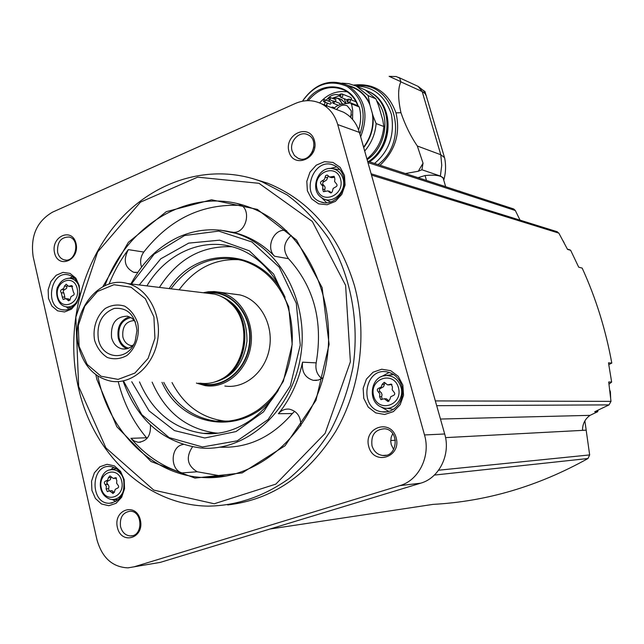 <?xml version="1.0" encoding="UTF-8"?>
<svg xmlns="http://www.w3.org/2000/svg" width="644" height="644" viewBox="0 0 644 644"><rect width="100%" height="100%" fill="white"/><g stroke="black" fill="none" stroke-linecap="round" stroke-linejoin="round"><path stroke-width="0.97" d="M308.259 100.641C318.804 88.091 330.847 84.589 344.387 90.144C350.618 93.396 355.086 98.588 357.782 105.713M347.269 91.85C336.699 90.377 327.474 94.072 319.601 102.927M352.566 119.406L352.711 110.357L351.737 104.916L350.658 102.887L340.451 104.441L336.699 106.091L333.753 108.466M306.906 100.673C320.438 80.283 350.996 82.891 358.024 105.809M302.495 101.205C314.827 84.01 329.639 79.051 346.939 86.336C362.556 97.349 366.871 113.28 359.907 134.121M358.201 105.882L359.191 106.928C361.308 114.391 361.099 122.022 358.579 129.806M303.074 100.263C315.391 83.39 330.155 78.391 347.382 85.274C364.874 96.97 369.302 114.141 360.656 136.778M350.916 86.755L355.158 88.534C361.815 92.036 366.742 97.51 369.938 104.948L368.127 95.602L375.887 98.83L378.656 105.745L382.826 120.267L383.832 126.514C382.56 139.877 376.925 150.704 366.935 158.996M369.938 104.948L372.345 113.384C374.1 125.717 371.177 136.979 363.594 147.162M364.689 151.05C371.427 143.177 375.243 134.016 376.12 123.568L373.045 115.84C374.011 127.552 370.896 138.138 363.715 147.589M373.045 115.84L372.345 113.384M376.12 123.568L383.832 126.514M348.074 85.563C357.42 87.769 364.472 93.412 369.237 102.501M341.98 83.14L348.815 83.68L356.382 86.135L368.127 95.602M360.761 88.059L365.237 89.951L375.887 98.83M376.748 100.867C390.964 116.604 385.917 147.492 367.136 159.688M366.082 90.401L368.787 91.641C393.13 102.718 393.09 145.858 368.545 161.499M405.398 173.55L418.294 171.248L421.925 169.766L423.036 163.19L417.328 146.003C410.703 136.311 405.245 125.21 400.938 112.692C397.895 98.484 397.871 88.204 400.866 81.852L399.763 78.19L396.277 76.555L399.763 78.19M396.277 76.555L389.121 76.346L400.906 81.708M417.328 146.003L440.81 154.753L422.174 91.545L418.157 86.393L417.095 85.902M443.491 179.274L443.249 178.469C441.591 175.562 435.521 174.588 425.056 175.538L418.012 177.68M443.764 180.207L443.177 177.752L440.383 176.054L441.736 165.339L440.81 154.753L444.497 157.595L444.819 158.891M421.925 169.766L440.383 176.054M426.32 96.045L423.752 90.844L418.157 86.393L398.612 77.409M425.056 175.538L426.489 180.449M445.286 186.599L442.428 185.665M52.526 212.15C36.716 221.383 30.268 236.243 33.174 256.747L96.93 539.656C102.034 557.728 112.37 567.131 127.931 567.863L134.113 566.809L399.876 485.624C418.906 480.352 430.844 455.984 424.501 434.95L337.73 124.566C334.864 114.938 329.414 107.999 321.364 103.748C312.968 99.723 304.282 99.635 295.314 103.483L52.526 212.15M154.206 563.428L160.292 562.381L420.677 483.185C439.272 478.049 450.905 454.398 444.69 433.992L359.424 132.414C356.607 123.044 351.254 116.282 343.365 112.128L337.85 110.027M79.268 285.695L75.831 278.136L70.019 273.394L63.015 272.372L56.197 275.262L50.9 281.46L48.155 289.744L48.485 298.494L51.842 306.021L57.574 310.827L64.569 311.954L71.452 309.144L76.837 302.938L79.631 294.558L79.268 285.695M124.147 479.474L120.517 471.311L114.415 465.894L107.057 464.284L99.917 466.755L94.386 472.801L91.537 481.221L91.907 490.382L95.449 498.504L101.47 503.978L108.812 505.709L116.017 503.326L121.644 497.273L124.55 488.748L124.147 479.474M402.862 385.152L398.274 376.37L390.715 370.686L381.723 369.221L373.077 372.208L366.46 379.05L363.144 388.372L363.779 398.378L368.247 407.121L375.694 412.876L384.669 414.486L393.412 411.597L400.157 404.746L403.538 395.295L402.862 385.152M344.476 175.401L340.153 167.335L333.012 162.441L324.487 161.676L316.276 165.154L309.981 172.157L306.818 181.31L307.381 190.825L311.591 198.867L318.627 203.834L327.136 204.736L335.435 201.347L341.843 194.319L345.079 185.045L344.476 175.401M227.71 504.944C271.977 499.816 307.921 475.401 335.54 431.689C360.439 389.209 367.603 333.616 354.45 285.606C338.841 234.601 309.949 200.477 267.783 183.242L251.868 178.324M54.539 252.834C50.61 236.42 72.233 226.897 76.04 243.545C79.993 260.2 58.153 269.45 54.539 252.834M117.377 527.412C113.111 509.517 136.206 501.885 140.36 520.014C144.667 538.175 121.322 545.484 117.377 527.412M368.738 446.542C363.305 427.254 390.844 418.157 396.157 437.727C401.639 457.321 373.77 466.047 368.738 446.542M288.955 151.565C284.004 134.008 309.579 122.746 314.417 140.569C319.408 158.392 293.543 169.356 288.955 151.565M292.118 151.058C289.051 141.406 299.516 130.402 307.768 134.717C320.744 139.998 310.722 164.437 298.124 158.319L294.372 155.486L292.118 151.058M312.131 152.556L313.918 146.896M371.991 445.785C370.791 435.086 375.009 429.411 384.661 428.767C399.868 429.967 397.92 457.53 382.753 455.485C377.4 454.688 373.81 451.452 371.991 445.785M393.669 449.52L391.246 444.65L390.747 441.398L391.166 437.324L392.719 433.621M120.541 526.655C119.567 517.599 122.738 512.455 130.064 511.223C142.815 510.748 143.338 536.404 130.539 535.929C125.54 535.583 122.207 532.491 120.541 526.655M57.606 252.303C57.042 242.096 60.906 237 69.206 237.016C80.838 239.496 75.678 263.251 64.247 259.862C60.874 258.88 58.66 256.36 57.606 252.303M445.543 437.622L586.177 430.176L589.663 454.922L587.98 458.512C538.304 486.212 486.655 501.499 433.018 504.381L269.941 529.03M395.424 440.279L390.739 440.528M609.007 384.13L611.647 382.093L608.709 381.973L610.995 401.365L609.047 404.891L594.67 411.766L597.68 411.709L590.049 415.356L440.456 419.043M590.049 415.356C585.058 418.93 582.538 423.897 582.49 430.24L586.177 430.176M611.647 382.093L608.491 362.822L611.8 363.087L608.822 364.601M597.68 411.709L598.051 410.148M556.714 231.574L558.847 233.128L567.541 249.413L570.656 250.299L578.706 267.188L582.16 268.073C595.805 297.866 605.682 329.543 611.8 363.087M570.656 250.299L569.473 249.727M513.759 209.002L515.329 210.516L520.054 220.151M584.873 420.894L586.177 430.047M78.286 387.133C65.39 329.825 80.476 265.586 117.168 222.808C153.916 180.231 210.974 162.304 261.786 181.672L287.071 194.899C302.849 206.676 316.719 221.19 328.69 238.457C350.666 274.899 359.698 321.726 352.96 367.305C348.315 389.821 340.821 410.969 330.477 430.747C318.683 449.335 304.845 465.298 288.963 478.637C263.597 496.564 236.646 505.733 208.125 506.136C145.987 505.323 92.559 453.151 78.286 387.133M78.649 386.44L75.855 317.17L97.622 251.981L140.505 202.127L197.644 177.164L258.993 183.315L312.34 221.464L345.611 285.373L350.392 361.775L325.091 433.404L275.817 484.127L214.259 503.769L153.763 490.108L105.914 447.894L78.649 386.44M241.444 205.452C202.425 203.343 169.871 218.871 143.773 252.046C140.553 256.682 139.812 261.689 141.535 267.059M109.061 284.133C114.044 271.583 120.468 260.087 128.325 249.622C122.948 260.087 124.735 267.638 133.67 272.283L137.695 272.396M118.214 381.602C123.592 403.031 133.034 421.748 146.526 437.759L147.073 438.363M183.162 444.513C170.531 446.01 169.597 469.766 182.075 472.913C162.191 466.53 145.133 455.01 130.917 438.331L134.274 441.092L138.21 442.275C146.937 441.398 151.01 435.634 150.43 424.984M192.459 446.864C185.649 457.329 187.219 465.62 197.185 471.762L221.335 476.029L225.625 476.149M220.409 230.125L239.254 234.03L231.526 231.993C245.944 235.817 253.092 208.286 238.763 204.059L237.338 203.665L238.586 203.923M239.254 234.03C252.416 238.264 264.201 245.67 274.602 256.248L288.488 258.687C314.006 286.685 323.24 321.412 316.18 362.87C315.133 369.455 317.001 374.695 321.783 378.583M286.628 230.697C274.425 227.203 264.99 247.336 274.602 256.248M300.812 425.95C300.965 416.724 297.142 411.13 289.333 409.157C285.051 408.707 281.396 410.236 278.385 413.73C290.299 399.038 298.357 381.86 302.543 362.186C301.505 371.773 305.087 377.827 313.29 380.338L318.466 380.065L323.183 377.553M237.523 233.498L235.946 233.361M220.047 447.169C247.771 448.409 271.873 437.196 292.352 413.545L294.694 411.307M139.257 284.954L160.726 258.84L188.692 243.118L219.628 240.172L249.373 250.838L273.652 274.078L288.737 306.85L292.183 344.476L283.344 381.312L263.581 411.822L236.002 431.577L204.784 437.992L174.427 430.586L149.022 410.832L131.746 381.707M146.913 285.888C165.613 253.945 201.741 237.193 234.046 247.304C272.388 258.429 298.961 306.93 290.847 354.651C283.167 402.46 242.748 437.687 203.271 433.388C173.864 429.194 152.596 412.015 139.482 381.868M159.422 287.409C177.527 259.057 201.757 245.509 232.114 246.749M218.227 433.187L215.41 432.977C186.253 428.84 165.162 411.894 152.129 382.142M179.104 289.808C195.011 268.347 215.12 258.316 239.439 259.725M227.469 421.248L223.798 420.967C200.992 417.682 183.733 404.883 172.029 382.568M231.896 293.906L239.922 294.904C259.741 299.621 273.603 323.948 269.53 347.784C265.706 371.685 244.929 389.177 224.853 386.022M206.941 293.197L214.718 294.139C221.303 295.805 227.091 299.299 232.082 304.612C252.464 324.866 245.179 368.891 219.612 380.032C213.228 383.091 206.692 384.138 199.994 383.172M78.761 347.084C69.785 313.121 98.443 274.964 127.472 283.521C147.854 288.415 162.022 314.497 157.643 340.153C153.53 365.864 131.931 384.685 111.307 381.264C94.724 377.714 83.873 366.323 78.761 347.084M79.099 346.383L78.262 325.614L84.791 306.069L97.477 291.474L113.948 284.712L131.038 287.224L145.351 298.687L153.924 316.945L154.922 338.317L148.104 358.402L134.902 373.069L118.069 379.388L101.052 376.249L87.19 364.432L79.099 346.383M94.588 340.29C92.478 328.166 96.672 315.665 105.27 308.468C111.573 304.894 118.037 304.121 124.662 306.142C130.756 309.861 135.119 315.584 137.752 323.312C139.973 335.629 135.651 348.388 126.86 355.536C120.444 359.022 113.948 359.674 107.363 357.501C101.374 353.669 97.115 347.937 94.588 340.29M98.395 339.332C96.447 323.731 101.736 313.435 114.246 308.428C127.367 307.333 134.934 314.707 136.947 330.549L135.216 341.03C128.607 361.509 102.251 359.948 98.395 339.332M133.71 344.435C130.338 348.082 126.466 349.563 122.11 348.879C116.765 347.599 113.247 343.832 111.549 337.585C110.559 323.546 115.88 316.413 127.52 316.18L131.931 318.192L135.457 321.968M126.9 348.726C122.521 346.931 119.631 343.357 118.238 338.019C116.83 327.12 120.541 320.036 129.38 316.759M128.607 348.163C123.769 346.875 120.581 343.389 119.043 337.706C117.804 326.556 121.78 319.843 130.982 317.564M132.455 345.699L130.901 345.554C126.836 344.572 124.155 341.706 122.859 336.957C122.014 326.685 125.862 321.211 134.411 320.535M291.265 235.358C283.489 242.474 282.563 250.25 288.488 258.687M343.502 176.601C341.916 171.296 338.833 167.585 334.26 165.46C314.079 155.711 299.38 194.569 320.438 201.781C333.012 207.44 348.163 191.043 343.502 176.601M336.78 166.868L329.776 168.575M321.606 197.66L326.701 202.771M339.823 169.613L337.029 169.251M325.148 199.39L330.718 202.015M322.636 189.046L323.441 191.679L327.836 190.898L330.766 193.015L332.183 191.952L333.214 188.338L335.379 187.122C337.287 186.205 337.537 184.981 336.136 183.451L334.614 181.56L334.88 178.919L334.107 176.295L329.607 177.06L327.249 175.015L325.631 175.587L324.52 179.346L322.145 180.875C320.261 181.793 320.004 183.009 321.396 184.522L322.902 186.414L322.636 189.046L324.777 189.634L325.164 187.758L324.584 186.019L321.396 184.522M401.727 385.925C399.32 378.366 394.603 373.737 387.583 372.023C364.238 366.484 358.273 409.222 382.037 411.822C394.514 414.181 405.921 399.288 401.727 385.925M389.226 372.441L381.031 376.829M380.676 406.734L388.791 411.395M393.726 374.591L388.622 375.138M387.35 408.344L393.347 409.375M379.574 396.664L380.878 399.618L384.291 398.765L387.849 401.437L389.894 399.344L390.731 396.752L393.009 395.649C395.022 394.836 395.287 393.581 393.798 391.874L392.18 389.765L392.454 387.02L391.19 384.074L387.648 384.927L384.21 382.303L382.125 384.388L381.296 386.98L379.034 388.082C377.046 388.887 376.78 390.143 378.253 391.834L379.847 393.935L379.574 396.664L381.626 396.68L382.029 394.748L381.409 392.888L380.306 391.866L378.253 391.834M123.68 479.981C121.378 471.835 116.781 467.343 109.891 466.489C90.554 464.566 89.862 503.672 109.287 503.278C120.315 501.459 125.113 493.698 123.68 479.981M113.747 467.335L110.422 469.846M112.289 499.551L115.896 501.499M107.162 480.569L106.976 481.954M106.904 482.96L106.896 484.28M113.602 499.511L118.222 499.792M106.115 488.877L107.355 491.638L109.569 490.889L113.054 493.505L114.535 491.63L115.26 489.279L117.152 488.345C118.818 487.669 119.043 486.526 117.852 484.916L116.653 483.298L116.822 480.448L115.598 477.687L113.304 478.444L109.891 475.86L108.385 477.735L107.661 480.078L105.793 481.02C104.143 481.696 103.909 482.831 105.093 484.425L106.373 486.389L106.115 488.877L108.683 488.651L109.005 486.534L108.152 484.634L105.093 484.425M78.906 286.572C77.232 280.245 73.778 276.365 68.554 274.924C50.731 270.005 44.09 306.963 62.291 309.74C72.209 312.211 82.086 298.534 78.906 286.572M72.539 276.67L69.455 278.28M66.268 306.858L68.924 309.08M62.251 296.932L63.152 299.468L66.034 298.647L68.578 300.845L70.285 298.961L70.977 296.659L72.78 295.62C74.374 294.847 74.599 293.736 73.456 292.287L71.605 285.55L68.658 286.371L66.171 284.205L64.448 286.089L63.756 288.383L61.969 289.422C60.391 290.186 60.166 291.297 61.293 292.738L62.251 296.932L64.851 297.19L63.893 293.012L61.293 292.738M328.255 175.812L326.661 179.958L324.294 181.487C322.403 182.397 322.153 183.604 323.538 185.118M330.179 177.229L331.732 177.68L334.582 177.197L332.465 176.577M329.382 191.324L331.394 192.806M324.777 189.634L324.801 191.558M67.274 285.348L66.541 288.391L64.569 289.703C62.999 290.468 62.774 291.571 63.893 293.012M69.069 286.411L72.579 286.491M70.067 299.967L68.224 298.864M64.851 297.19L64.778 298.8M111.082 476.705L110.422 479.603L108.361 480.818C106.711 481.495 106.485 482.622 107.661 484.216M113.811 478.411L116.54 478.17M111.637 490.704L114.407 492.459M108.683 488.651L108.981 490.953M384.975 382.665L383.574 386.714L381.087 388.123C379.099 388.928 378.841 390.175 380.306 391.866M388.525 384.943L391.93 384.436L389.902 384.388M385.458 398.773L386.336 398.781L389.121 401.107M381.626 396.68L382.15 399.28M424.984 91.625L423.422 90.434M418.294 171.248L423.036 163.19M382.826 120.267L378.656 105.745M350.867 117.57L351.294 110.897L347.221 105.825C343.083 104.239 339.533 105.479 336.571 109.544M351.568 114.906L349.982 116.725M345.643 103.346L341.223 99.474M339.396 95.819L333.173 97.848M351.334 99.917L351.527 98.427L350.578 97.397M346.102 103.273L344.146 98.669M339.396 95.062C334.252 93.654 329.881 95.393 326.291 100.271M325.188 102.275L324.294 104.867M330.638 101.961L331.257 103.225L330.267 104.151L324.004 101.824M335.79 99.683L335.717 101.8M339.726 103.362L340.37 104.473M346.955 100.778L347.341 99.675L348.356 99.748L348.154 101.18L346.955 100.778M339.485 95.529L339.863 94.435L340.877 94.499L340.676 95.932L339.485 95.529M367.072 90.82L369.72 92.036C394.039 103.096 393.999 146.188 369.479 161.813M356.108 86.006C393.758 79.961 411.105 140.046 378.036 164.606M380.032 165.258C395.336 150.696 400.649 133.236 395.971 112.869C388.396 92.181 374.333 82.907 353.773 85.048M400.938 112.692L395.971 112.869M400.866 81.852L422.174 91.545L425.096 93.565M444.61 186.293L439.941 184.852M160.292 562.381L134.113 566.809M420.677 483.185L399.876 485.624M444.69 433.992L424.501 434.95M359.424 132.414L337.73 124.566M587.98 458.512L434.362 475.079M589.663 454.922L438.596 470.217M609.047 404.891L436.68 405.68M610.995 401.365L435.336 400.914M558.847 233.128L371.483 175.088M515.329 210.516L367.949 162.578M102.799 286.781L128.357 242.337L166.273 211.675L211.474 199.777L257.358 209.389L296.562 240.067L322.129 287.627L329.116 344.363L315.963 400.359L285.083 445.737L242.208 472.913L194.947 478.098L150.994 461.507L116.814 426.722L96.906 379.533L95.867 374.703M226.591 475.98L203.271 477.526C153.288 475.393 110.365 433.042 98.484 379.211L97.783 376.04M104.892 285.743C127.27 223.879 191.308 185.907 248.053 206.756C301.336 224.828 338.044 293.93 326.5 362.161C315.471 430.498 258.952 481.116 203.271 477.526L221.335 476.029M128.325 249.622L143.773 252.046M130.917 438.331L146.526 437.759M182.075 472.913L197.185 471.762M302.543 362.186L316.18 362.87M130.853 283.932C139.024 269.578 143.29 264.507 149.722 257.56C158.255 248.938 167.762 242.16 178.251 237.209C197.177 228.821 216.481 227.557 236.171 233.434C279.721 246.765 309.812 302.302 300.531 356.985C291.708 411.766 245.742 452.217 200.687 447.983C163.447 442.831 137.631 420.677 123.246 381.522M278.385 413.73L292.352 413.545M131.408 284.004L154.166 254.122L184.57 235.527L218.71 231.091L251.901 241.967L279.206 267.147L296.296 303.3L300.265 345.055L290.323 385.933L268.097 419.542L237.201 440.834L202.506 446.968L169.163 437.606L141.769 414.607L123.809 381.53M169.179 288.601C197.305 244.503 262.189 247.095 285.067 297.27M278.321 390.304C248.326 437.115 183.113 430.385 161.998 382.351M170.934 288.81C190.149 263.452 213.961 254.018 242.386 260.49C263.621 267.163 278.876 282.45 288.158 306.351M229.167 421.071L215.821 421.136C192.878 417.819 175.522 404.899 163.769 382.391M213.607 291.523L220.723 292.521C240.824 297.319 254.871 322.169 250.709 346.553C246.805 370.984 225.682 388.871 205.315 385.659L196.452 383.091M205.46 293.012C229.2 287.9 252.416 312.549 249.993 341.489C248.125 370.477 221.399 391.681 198.61 383.14M207.175 293.197C230.174 289.462 251.876 313.564 249.582 341.417C247.787 369.31 222.679 390.232 200.397 383.228M220.312 296.071C238.216 303.413 247.095 318.466 246.958 341.231C243.762 363.804 232.734 377.473 213.872 382.238M225.923 299.251C253.929 314.385 249.969 368.762 219.91 379.888M227.219 300.193L233.249 305.441C253.1 325.188 246.185 368.006 221.335 379.131M333.085 168.809C318.217 165.001 308.661 190.246 322.008 197.925C332.119 205.339 347.237 191.582 343.019 178.638C341.344 173.3 338.036 170.024 333.085 168.809L339.404 169.517M340.555 179.088C336.071 162.674 312.429 172.673 317.033 188.853C321.308 205.235 345.2 195.502 340.555 179.088M392.051 374.567L386.271 375.533C370.485 375.468 366.774 402.098 381.852 407.258C392.615 412.208 404.883 399.344 400.954 387.076C398.378 379.558 393.484 375.71 386.271 375.533L383.438 375.959M398.443 387.648C393.653 370.123 368.746 378.736 373.665 396.028C378.229 413.496 403.402 405.189 398.443 387.648M122.384 476.101C119.543 471.48 115.799 469.355 111.154 469.726L109.633 470.04M116.218 468.623L111.154 469.726C99.16 469.943 94.612 494.359 110.671 499.366C116.323 500.106 120.549 497.442 123.358 491.364M121.724 481.197C118.053 465.049 97.486 472.165 101.269 488.12C104.771 504.22 125.54 497.361 121.724 481.197M78.383 284.72C76.338 280.784 73.4 278.635 69.576 278.288L68.288 278.305M74.39 278.192L69.576 278.288C64.464 278.345 60.608 281.05 58.008 286.411C55.424 289.478 56.028 303.598 64.529 306.383C68.956 307.816 72.917 306.496 76.411 302.439M77.167 288.44C73.714 273.225 54.064 281.533 57.63 296.554C60.93 311.736 80.758 303.654 77.167 288.44M324.294 181.487L322.145 180.875M327.233 177.744L325.099 177.132M331.37 192.757L329.237 192.186M64.569 289.703L61.969 289.422M67.048 286.379L64.448 286.089M72.345 286.049L70.534 285.847M69.89 300.265L67.652 300.04M110.953 477.542L108.385 477.735M116.162 477.856L114.761 477.969M114.342 492.322L111.782 492.555M381.087 388.123L379.034 388.082M384.178 384.444L382.125 384.388M388.59 400.471L386.553 400.463M564.088 242.724L563.098 240.856M610.633 397.742L610.367 391.705L609.788 390.2M433.662 182.703L431.665 182.147M429.629 181.479L431.013 181.93M460.154 191.349L458.335 190.865M456.346 190.213L457.707 190.656M351.447 103.861L359.191 106.928M326.371 105.656L327.224 103.064M328.44 101.108L329.728 99.74M332.111 98.234L338.293 98.307L342.415 103.813M326.355 106.743L327.353 103.112M328.577 101.164L329.905 99.812M332.401 98.355C337.198 97.123 340.378 98.983 341.948 103.917M333.181 101.1L333.946 101.1C334.767 102.348 334.453 103.04 332.996 103.177L332.505 102.565M329.229 97.405L329.994 97.405C330.815 98.645 330.493 99.337 329.044 99.474L328.561 98.862M324.053 99.699L324.809 99.699C325.631 100.939 325.325 101.631 323.876 101.776L323.385 101.164M331.942 107.129L332.707 107.129L333.222 108.273M349.394 99.136L349.587 99.216C350.883 101.205 350.368 102.299 348.05 102.493L346.907 101.229C346.512 99.731 347.406 99.055 349.587 99.216L356.052 101.808M341.924 93.903L342.117 93.984C343.397 95.964 342.89 97.051 340.587 97.252L339.436 95.98C339.042 94.491 339.935 93.823 342.117 93.984L350.771 97.477M347.382 85.274L355.158 88.534M357.404 86.642L365.237 89.951M368.787 91.641L369.72 92.036C393.323 103.33 395.102 144.634 369.519 161.821M374.542 163.463C389.234 151.082 394.853 134.701 391.383 114.318C384.975 95.851 373.287 86.449 356.333 86.111M443.249 178.469L445.68 186.728M425.99 94.918L444.497 157.595M443.78 180.135C445.825 172.793 446.107 165.387 444.626 157.917M343.365 112.128L321.364 103.748M298.124 158.319L300.144 158.931M382.753 455.485L386.247 455.228M130.539 535.929L132.551 535.655M64.247 259.862L65.76 260.063M557.342 231.768L371.113 173.767M513.759 208.986L367.555 161.177M261.786 181.672L267.783 183.242M203.271 433.388L215.41 432.977M282.716 381.659C278.087 391.399 270.126 400.649 258.832 409.391C245.308 418.689 230.971 422.601 215.821 421.136L223.798 420.967M203.263 292.746L208.221 291.764L214.5 291.563L239.922 294.904M196.404 383.091L205.315 385.659M227.042 300.056L232.082 304.612M127.472 283.521L214.718 294.139M122.11 348.879L124.984 349.032M130.901 345.554L132.519 345.651M133.67 272.283L135.723 272.557M138.21 442.275L140.553 442.178M313.29 380.338L316.615 380.435M323.884 202.667L320.438 201.781M387.189 411.758L382.037 411.822M112.185 502.98L109.287 503.278M64.666 309.957L62.291 309.74M66.855 306.93L71.138 307.945M329.969 191.477L327.836 190.898M68.626 298.905L66.034 298.647M112.137 490.664L109.569 490.889M388.356 401.437L387.849 401.437M386.336 398.781L384.291 398.765M381.377 399.618L380.878 399.618M567.404 249.139L569.972 249.872M563.057 240.792L564.16 242.86M609.779 390.143L610.391 391.721L610.641 397.815M424.911 91.384L425.893 94.708M350.658 102.887L358.41 105.962M332.079 98.226L338.293 98.307L342.246 99.876M329.696 99.723L328.392 101.092M327.184 103.048L326.323 105.64M333.125 103.225L338.486 105.302M332.996 103.177L333.02 101.092L333.946 101.1L339.847 103.41M329.173 99.522L333.109 101.06M329.044 99.474L329.06 97.397L329.994 97.405L335.918 99.731M323.876 101.776L323.884 99.691L324.809 99.699L330.766 102.01M331.298 107.532L332.707 107.129L334.349 107.757M348.259 102.573L349 102.871M340.781 97.325L347.068 99.836"/></g></svg>
